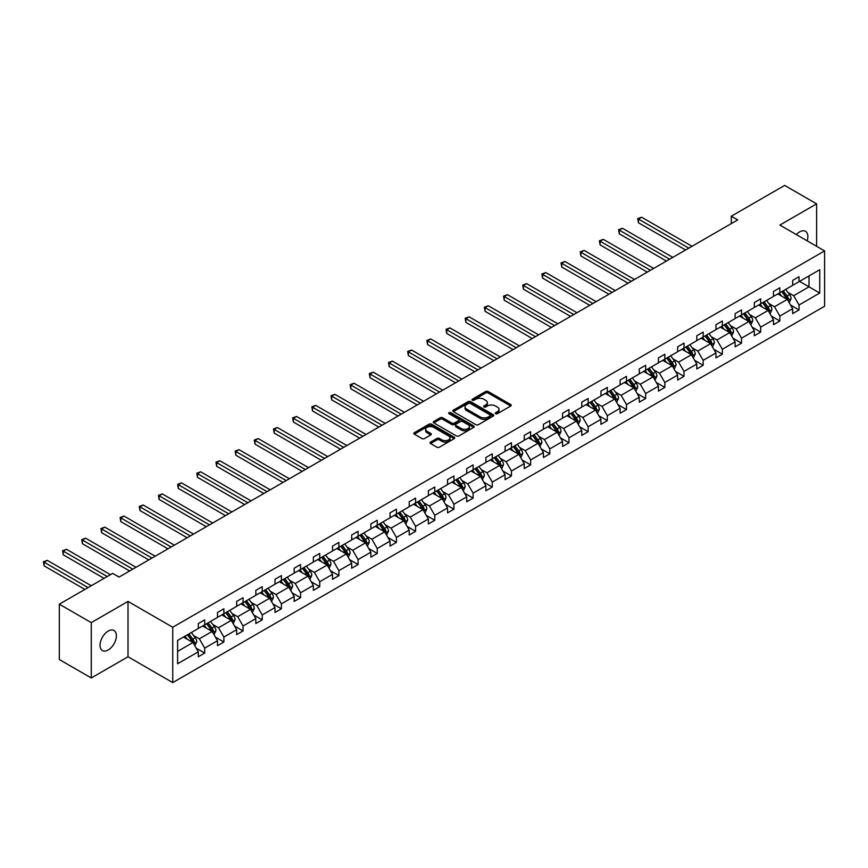 <?xml version="1.0" encoding="UTF-8"?>
<svg xmlns="http://www.w3.org/2000/svg" width="868" height="868" viewBox="0 0 868 868"><rect width="100%" height="100%" fill="white"/><g stroke="black" fill="none" stroke-linecap="round" stroke-linejoin="round"><path stroke-width="1.3" d="M495.639 413.711A1.237 0.716 0 0 0 497.397 413.711L510.731 406.018A1.779 1.02 0 0 0 511.252 405.291A1.779 1.02 0 0 0 510.731 404.564L488.141 391.522A1.779 1.02 0 0 0 485.635 391.522L472.311 399.226A1.237 0.716 0 0 0 474.058 400.235L475.783 399.237A5.675 3.277 0 0 1 483.823 399.237L485.7 400.332A5.675 3.277 0 0 1 487.36 402.644A5.675 3.277 0 0 1 485.7 404.965L483.975 405.964A1.237 0.716 0 0 0 485.733 406.973L487.458 405.974A5.675 3.277 0 0 1 495.487 405.974L497.364 407.059A5.675 3.277 0 0 1 499.035 409.381A5.675 3.277 0 0 1 497.364 411.703L495.639 412.691A1.237 0.716 0 0 0 495.639 413.711L495.639 412.691M108.207 649.969A11.566 6.684 120 0 0 115.759 639.781A11.566 6.684 120 0 0 113.99 630.504A11.566 6.684 120 0 0 108.207 631.079A11.566 6.684 120 0 0 100.645 641.278A11.566 6.684 120 0 0 102.413 650.544A11.566 6.684 120 0 0 108.207 649.969M807.153 240.827A11.566 6.684 120 0 0 805.461 231.289A11.566 6.684 120 0 0 799.678 231.864A11.566 6.684 120 0 0 796.357 234.599M430.561 442.083A1.779 1.02 0 0 0 430.04 442.81A1.779 1.02 0 0 0 430.561 443.537L436.897 447.194A1.779 1.02 0 0 0 439.403 447.194L454.214 438.644A1.779 1.02 0 0 0 454.734 437.917A1.779 1.02 0 0 0 454.214 437.201L431.624 424.159A1.779 1.02 0 0 0 429.118 424.159L414.318 432.709A1.779 1.02 0 0 0 413.797 433.425A1.779 1.02 0 0 0 414.318 434.152L421.967 438.568A1.779 1.02 0 0 0 424.474 438.568L430.81 434.911A1.779 1.02 0 0 0 431.331 434.184A1.779 1.02 0 0 0 430.81 433.468L427.013 431.277A4.741 2.745 0 0 1 425.624 429.334A4.741 2.745 0 0 1 428.553 426.806A4.741 2.745 0 0 1 433.729 427.403L448.593 435.986A4.741 2.745 0 0 1 449.982 437.917A4.741 2.745 0 0 1 447.053 440.456A4.741 2.745 0 0 1 441.888 439.859L439.403 438.427A1.779 1.02 0 0 0 436.897 438.427L430.561 442.083L430.561 443.537L436.897 439.902L436.897 438.427M128.008 601.415L91.27 622.627L59.317 604.182L59.317 659.528L91.27 677.973L128.008 656.761L172.743 682.595L172.743 627.249L128.008 601.415L128.008 656.761M816.614 246.284L816.614 203.861L779.865 225.072L824.6 250.906L172.743 627.249M816.614 203.861L784.661 185.405L731.301 216.219L731.301 223.597M59.317 604.182L112.677 573.379L119.068 577.068L737.691 219.908L731.301 216.219M475.914 424.669A1.779 1.02 0 0 0 478.42 424.669L493.23 416.119A1.779 1.02 0 0 0 493.751 415.392A1.779 1.02 0 0 0 493.23 414.665L470.64 401.634A1.779 1.02 0 0 0 468.134 401.634L453.335 410.173A1.779 1.02 0 0 0 452.814 410.9A1.779 1.02 0 0 0 453.335 411.627L475.914 424.669M449.505 413.982A1.237 0.716 0 0 1 450.763 414.155L473.7 427.392L458.912 435.931A1.779 1.02 0 0 1 456.405 435.931L433.826 422.89L440.163 419.255L440.163 417.779L433.826 421.447A1.779 1.02 0 0 0 433.306 422.163A1.779 1.02 0 0 0 433.826 422.89L433.826 421.447M440.163 419.255A1.779 1.02 0 0 1 442.669 419.255L442.669 417.779A1.779 1.02 0 0 0 440.163 417.779M442.669 417.779L451.827 423.074A1.779 1.02 0 0 0 454.333 423.074L458.543 420.644A1.779 1.02 0 0 0 459.053 419.917A1.779 1.02 0 0 0 458.543 419.201L449.006 413.689A1.237 0.716 0 0 1 450.763 412.68L473.722 425.928A1.779 1.02 0 0 1 474.243 426.655A1.779 1.02 0 0 1 473.722 427.381L473.722 425.928M91.27 622.627L91.27 677.973M177.604 640.454L198.305 628.497L198.305 623.56L204.696 619.86L204.696 624.808L217.488 617.43L217.488 612.482L223.879 608.793L223.879 613.741L236.66 606.363L236.66 601.415L243.051 597.726L243.051 602.674L255.832 595.296L255.832 590.349L262.223 586.659L262.223 591.607L275.004 584.218L275.004 579.281L281.395 575.592L281.395 580.529L294.176 573.151L294.176 568.215L300.567 564.525L300.567 569.462L313.348 562.084L313.348 557.137L319.739 553.448L319.739 558.395L332.52 551.017L332.52 546.07L338.911 542.381L338.911 547.328L351.692 539.95L351.692 535.003L358.083 531.314L358.083 536.261L370.864 528.883L370.864 523.936L377.254 520.247L377.254 525.194L390.036 517.805L390.036 512.869L396.426 509.18L396.426 514.116L409.208 506.738L409.208 501.802L415.598 498.113L415.598 503.049L428.38 495.671L428.38 490.724L434.77 487.035L434.77 491.982L447.552 484.604L447.552 479.657L453.942 475.968L453.942 480.915L466.724 473.537L466.724 468.59L473.114 464.901L473.114 469.848L485.896 462.47L485.896 457.523L492.286 453.834L492.286 458.771L505.067 451.393L505.067 446.456L511.458 442.767L511.458 447.704L524.239 440.326L524.239 435.389L530.63 431.689L530.63 436.637L543.411 429.259L543.411 424.311L549.802 420.622L549.802 425.57L562.583 418.192L562.583 413.244L568.974 409.555L568.974 414.503L581.755 407.125L581.755 402.177L588.146 398.488L588.146 403.436L600.927 396.047L600.927 391.11L607.318 387.421L607.318 392.358L620.099 384.98L620.099 380.043L626.49 376.354L626.49 381.291L639.271 373.913L639.271 368.965L645.662 365.276L645.662 370.224L658.443 362.846L658.443 357.898L664.834 354.209L664.834 359.157L677.615 351.779L677.615 346.831L684.006 343.142L684.006 348.09L696.787 340.712L696.787 335.764L703.178 332.075L703.178 337.023L715.959 329.634L715.959 324.697L722.35 321.008L722.35 325.945L735.131 318.567L735.131 313.63L741.522 309.93L741.522 314.878L754.303 307.5L754.303 302.552L760.693 298.863L760.693 303.811L773.475 296.433L773.475 291.485L779.865 287.796L779.865 292.744L792.647 285.366L792.647 280.418L799.037 276.729L799.037 281.677L819.739 269.72L819.739 293.037L799.037 304.994L799.037 309.941L792.647 313.63L792.647 308.683L779.865 316.06L779.865 321.008L773.475 324.697L773.475 319.749L760.693 327.127L760.693 332.075L754.303 335.764L754.303 330.816L741.522 338.195L741.522 343.142L735.131 346.831L735.131 341.884L722.35 349.272L722.35 354.209L715.959 357.898L715.959 352.961L703.178 360.339L703.178 365.276L696.787 368.965L696.787 364.028L684.006 371.406L684.006 376.354L677.615 380.043L677.615 375.095L664.834 382.473L664.834 387.421L658.443 391.11L658.443 386.162L645.662 393.54L645.662 398.488L639.271 402.177L639.271 397.229L626.49 404.607L626.49 409.555L620.099 413.244L620.099 408.307L607.318 415.685L607.318 420.622L600.927 424.311L600.927 419.374L588.146 426.752L588.146 431.689L581.755 435.389L581.755 430.441L568.974 437.819L568.974 442.767L562.583 446.456L562.583 441.508L549.802 448.886L549.802 453.834L543.411 457.523L543.411 452.575L530.63 459.953L530.63 464.901L524.239 468.59L524.239 463.642L511.458 471.031L511.458 475.968L505.067 479.657L505.067 474.72L492.286 482.098L492.286 487.035L485.896 490.724L485.896 485.787L473.114 493.165L473.114 498.113L466.724 501.802L466.724 496.854L453.942 504.232L453.942 509.18L447.552 512.869L447.552 507.921L434.77 515.299L434.77 520.247L428.38 523.936L428.38 518.988L415.598 526.366L415.598 531.314L409.208 535.003L409.208 530.055L396.426 537.444L396.426 542.381L390.036 546.07L390.036 541.133L377.254 548.511L377.254 553.448L370.864 557.137L370.864 552.2L358.083 559.578L358.083 564.525L351.692 568.215L351.692 563.267L338.911 570.645L338.911 575.592L332.52 579.281L332.52 574.334L319.739 581.712L319.739 586.659L313.348 590.349L313.348 585.401L300.567 592.779L300.567 597.726L294.176 601.415L294.176 596.479L281.395 603.857L281.395 608.793L275.004 612.482L275.004 607.546L262.223 614.924L262.223 619.86L255.832 623.56L255.832 618.613L243.051 625.991L243.051 630.938L236.66 634.627L236.66 629.68L223.879 637.058L223.879 642.005L217.488 645.694L217.488 640.747L204.696 648.125L204.696 653.072L198.305 656.761L198.305 651.814L177.604 663.77L177.604 640.454M172.743 682.595L824.6 306.241L824.6 250.906M202.656 625.991L212.118 631.448L199.336 638.826L193.618 635.539M199.336 638.826L204.696 648.125M212.118 631.448L217.488 640.747M198.305 627.314L199.336 627.911L204.696 624.808M221.828 614.924L231.289 620.381L218.508 627.759L212.79 624.461M218.508 627.759L223.879 637.058M231.289 620.381L236.66 629.68M217.488 616.247L218.508 616.844L223.879 613.741M241 603.857L250.461 609.314L237.68 616.692L231.962 613.394M237.68 616.692L243.051 625.991M250.461 609.314L255.832 618.613M236.66 605.18L237.68 605.766L243.051 602.674M260.172 592.779L269.633 598.247L256.852 605.625L251.134 602.327M256.852 605.625L262.223 614.924M269.633 598.247L275.004 607.546M255.832 594.113L256.852 594.699L262.223 591.607M279.344 581.712L288.805 587.18L276.024 594.558L270.306 591.26M276.024 594.558L281.395 603.857M288.805 587.18L294.176 596.479M275.004 583.046L276.024 583.632L281.395 580.529M298.516 570.645L307.977 576.102L295.196 583.491L289.478 580.193M295.196 583.491L300.567 592.779M307.977 576.102L313.348 585.401M294.176 571.979L295.196 572.565L300.567 569.462M317.688 559.578L327.149 565.035L314.368 572.413L308.65 569.115M314.368 572.413L319.739 581.712M327.149 565.035L332.52 574.334M313.348 560.902L314.368 561.498L319.739 558.395M336.86 548.511L346.321 553.968L333.54 561.346L327.833 558.048M333.54 561.346L338.911 570.645M346.321 553.968L351.692 563.267M332.52 549.835L333.54 550.431L338.911 547.328M356.032 537.444L365.493 542.901L352.712 550.279L347.005 546.981M352.712 550.279L358.083 559.578M365.493 542.901L370.864 552.2M351.692 538.768L352.712 539.354L358.083 536.261M375.204 526.366L384.665 531.834L371.884 539.212L366.177 535.914M371.884 539.212L377.254 548.511M384.665 531.834L390.036 541.133M370.864 527.701L371.884 528.286L377.254 525.194M394.376 515.299L403.837 520.757L391.056 528.145L385.349 524.847M391.056 528.145L396.426 537.444M403.837 520.757L409.208 530.055M390.036 516.634L391.056 517.219L396.426 514.116M413.548 504.232L423.009 509.69L410.228 517.068L404.521 513.78M410.228 517.068L415.598 526.366M423.009 509.69L428.38 518.988M409.208 505.556L410.228 506.152L415.598 503.049M432.72 493.165L442.181 498.623L429.4 506.001L423.692 502.702M429.4 506.001L434.77 515.299M442.181 498.623L447.552 507.921M428.38 494.489L429.4 495.085L434.77 491.982M451.892 482.098L461.353 487.556L448.572 494.934L442.864 491.635M448.572 494.934L453.942 504.232M461.353 487.556L466.724 496.854M447.552 483.422L448.572 484.008L453.942 480.915M471.064 471.02L480.525 476.489L467.743 483.867L462.036 480.568M467.743 483.867L473.114 493.165M480.525 476.489L485.896 485.787M466.724 472.355L467.743 472.941L473.114 469.848M490.236 459.953L499.697 465.422L486.915 472.8L481.208 469.501M486.915 472.8L492.286 482.098M499.697 465.422L505.067 474.72M485.896 461.288L486.915 461.874L492.286 458.771M509.407 448.886L518.869 454.344L506.087 461.733L500.38 458.434M506.087 461.733L511.458 471.031M518.869 454.344L524.239 463.642M505.067 450.221L506.087 450.807L511.458 447.704M528.579 437.819L538.041 443.277L525.259 450.655L519.552 447.356M525.259 450.655L530.63 459.953M538.041 443.277L543.411 452.575M524.239 439.143L525.259 439.74L530.63 436.637M547.751 426.752L557.213 432.21L544.431 439.588L538.724 436.289M544.431 439.588L549.802 448.886M557.213 432.21L562.583 441.508M543.411 428.076L544.431 428.673L549.802 425.57M566.923 415.685L576.385 421.143L563.603 428.521L557.896 425.222M563.603 428.521L568.974 437.819M576.385 421.143L581.755 430.441M562.583 417.009L563.603 417.595L568.974 414.503M586.095 404.607L595.556 410.076L582.775 417.454L577.068 414.155M582.775 417.454L588.146 426.752M595.556 410.076L600.927 419.374M581.755 405.942L582.775 406.528L588.146 403.436M605.267 393.54L614.728 399.009L601.947 406.387L596.24 403.088M601.947 406.387L607.318 415.685M614.728 399.009L620.099 408.307M600.927 394.875L601.947 395.461L607.318 392.358M624.439 382.473L633.9 387.931L621.119 395.309L615.412 392.021M621.119 395.309L626.49 404.607M633.9 387.931L639.271 397.229M620.099 383.797L621.119 384.394L626.49 381.291M643.611 371.406L653.072 376.864L640.291 384.242L634.584 380.944M640.291 384.242L645.662 393.54M653.072 376.864L658.443 386.162M639.271 372.73L640.291 373.327L645.662 370.224M662.783 360.339L672.244 365.797L659.463 373.175L653.756 369.876M659.463 373.175L664.834 382.473M672.244 365.797L677.615 375.095M658.443 361.663L659.463 362.26L664.834 359.157M681.955 349.272L691.416 354.73L678.635 362.108L672.928 358.809M678.635 362.108L684.006 371.406M691.416 354.73L696.787 364.028M677.615 350.596L678.635 351.182L684.006 348.09M701.127 338.195L710.588 343.663L697.807 351.041L692.1 347.743M697.807 351.041L703.178 360.339M710.588 343.663L715.959 352.961M696.787 339.529L697.807 340.115L703.178 337.023M720.299 327.127L729.76 332.585L716.979 339.974L711.272 336.675M716.979 339.974L722.35 349.272M729.76 332.585L735.131 341.884M715.959 328.462L716.979 329.048L722.35 325.945M739.471 316.06L748.932 321.518L736.151 328.896L730.444 325.608M736.151 328.896L741.522 338.195M748.932 321.518L754.303 330.816M735.131 317.384L736.151 317.981L741.522 314.878M758.643 304.994L768.104 310.451L755.323 317.829L749.616 314.531M755.323 317.829L760.693 327.127M768.104 310.451L773.475 319.749M754.303 306.317L755.323 306.914L760.693 303.811M777.815 293.926L787.276 299.384L774.495 306.762L768.788 303.464M774.495 306.762L779.865 316.06M787.276 299.384L792.647 308.683M773.475 295.25L774.495 295.836L779.865 292.744M799.547 281.373L809.009 286.841L793.667 295.695L787.96 292.397M793.667 295.695L799.037 304.994M819.739 293.037L809.009 286.841L809.009 275.916L819.739 269.72M792.647 284.183L793.667 284.769L799.037 281.677M177.604 651.38L192.946 642.515L183.484 637.058M192.946 642.515L198.305 651.814M790.542 305.026L799.037 309.941M771.37 316.093L779.865 321.008M752.198 327.171L760.693 332.075M733.026 338.238L741.522 343.142M713.854 349.305L722.35 354.209M694.682 360.372L703.178 365.276M675.51 371.439L684.006 376.354M656.338 382.517L664.834 387.421M637.155 393.584L645.662 398.488M617.983 404.651L626.49 409.555M598.811 415.718L607.318 420.622M579.64 426.785L588.146 431.689M560.468 437.852L568.974 442.767M541.296 448.93L549.802 453.834M522.124 459.997L530.63 464.901M502.952 471.064L511.458 475.968M483.78 482.131L492.286 487.035M464.608 493.198L473.114 498.113M445.436 504.265L453.942 509.18M426.264 515.342L434.77 520.247M407.092 526.409L415.598 531.314M387.92 537.476L396.426 542.381M368.748 548.543L377.254 553.448M349.576 559.61L358.083 564.525M330.404 570.688L338.911 575.592M311.232 581.755L319.739 586.659M292.06 592.822L300.567 597.726M272.888 603.889L281.395 608.793M253.716 614.956L262.223 619.86M234.544 626.023L243.051 630.938M215.373 637.101L223.879 642.005M196.201 648.168L204.696 653.072M496.138 413.884L497.364 413.179A5.675 3.277 0 0 0 499.035 410.857L499.035 409.381M487.36 402.644L487.36 404.119A5.675 3.277 0 0 1 485.7 406.441L484.474 407.146M510.731 404.564L510.731 406.018L488.141 392.998A1.779 1.02 0 0 0 485.635 392.998L472.8 400.408M493.208 416.13L470.64 403.11A1.779 1.02 0 0 0 468.134 403.11L453.356 411.638M490.094 415.902A1.237 0.716 0 0 0 490.094 414.882L470.272 403.446A1.237 0.716 0 0 0 468.514 403.446L466.691 404.488A5.675 3.277 0 0 0 465.031 406.81A5.675 3.277 0 0 0 466.691 409.132L480.243 416.955A5.675 3.277 0 0 0 488.272 416.955L490.094 415.902L490.094 417.378A1.237 0.716 0 0 0 490.453 416.868L490.453 415.392M465.031 406.81L465.031 408.286A5.675 3.277 0 0 0 466.691 410.607L466.691 409.132M490.094 417.378L488.272 418.43A5.675 3.277 0 0 1 480.243 418.43L466.691 410.607M442.669 419.255L451.827 424.55A1.779 1.02 0 0 0 454.333 424.55L458.543 422.119A1.779 1.02 0 0 0 459.053 421.392L459.053 419.917M461.331 428.553A4.741 2.745 0 0 0 466.507 429.15A4.741 2.745 0 0 0 469.436 426.622A4.741 2.745 0 0 0 468.036 424.68L462.807 421.664A1.779 1.02 0 0 0 460.29 421.664L456.091 424.083A1.779 1.02 0 0 0 455.57 424.81A1.779 1.02 0 0 0 456.091 425.537L461.331 428.553L461.331 430.029A4.741 2.745 0 0 0 466.507 430.626A4.741 2.745 0 0 0 469.436 428.098L469.436 426.622M455.57 424.81L455.57 426.286A1.779 1.02 0 0 0 456.091 427.013L456.091 425.537M461.331 430.029L456.091 427.013M449.982 437.917L449.982 439.392A4.741 2.745 0 0 1 447.053 441.931A4.741 2.745 0 0 1 441.888 441.335L439.403 439.902A1.779 1.02 0 0 0 436.897 439.902M425.624 429.334L425.624 430.81A4.741 2.745 0 0 0 427.013 432.752L427.013 431.277M430.81 433.468L430.81 434.911L427.013 432.752M454.181 438.655L431.624 425.635A1.779 1.02 0 0 0 429.118 425.635L414.34 434.163M789.196 302.704L791.117 298.646A4.785 2.767 -120 0 0 789.587 294.567L785.692 289.38M781.569 296.086L779.301 293.069M778.542 294.339L778.108 293.764M691.991 246.284L641.636 217.217L638.436 219.061L638.436 222.751L685.601 249.984M786.994 299.731L788.524 298.852A4.785 2.767 -120 0 0 787.157 295.966L783.261 290.78M782.068 291.474L786.245 297.051A2.441 1.411 60 0 1 786.69 297.789L788.524 298.852M781.732 291.659L785.616 296.856A4.785 2.767 60 0 1 786.82 299.113M638.436 222.751L637.73 218.649L688.801 248.139M637.73 218.649L641.636 217.217M770.024 313.771L771.945 309.713A4.785 2.767 -120 0 0 770.415 305.634L766.52 300.447M762.397 307.153L760.129 304.136M759.37 305.406L758.936 304.831M672.819 257.362L622.465 228.284L619.264 230.128L619.264 233.817L666.429 261.051M767.822 310.809L769.352 309.919A4.785 2.767 -120 0 0 767.985 307.033L764.09 301.847M762.896 302.541L767.073 308.118A2.441 1.411 60 0 1 767.518 308.856L769.352 309.919M762.56 302.737L766.444 307.923A4.785 2.767 60 0 1 767.637 310.18M619.264 233.817L618.558 229.727L669.629 259.207M618.558 229.727L622.465 228.284M750.853 324.838L752.773 320.78A4.785 2.767 -120 0 0 751.243 316.701L747.348 311.514M743.225 318.22L740.957 315.203M740.198 316.473L739.764 315.898M653.647 268.429L603.293 239.351L600.092 241.196L600.092 244.884L647.257 272.118M748.65 321.876L750.18 320.986A4.785 2.767 -120 0 0 748.813 318.111L744.918 312.914M743.724 313.608L747.901 319.185A2.441 1.411 60 0 1 748.346 319.923L750.18 320.986M743.388 313.804L747.272 318.99A4.785 2.767 60 0 1 748.466 321.258M600.092 244.884L599.387 240.794L650.457 270.274M599.387 240.794L603.293 239.351M731.681 335.916L733.601 331.847A4.785 2.767 -120 0 0 732.071 327.779L728.176 322.581M724.053 329.298L721.785 326.27M721.026 327.54L720.592 326.965M634.475 279.496L584.121 250.418L580.92 252.262L580.92 255.952L628.085 283.185M729.478 332.943L731.008 332.053A4.785 2.767 -120 0 0 729.641 329.178L725.746 323.981M724.552 324.675L728.729 330.252A2.441 1.411 60 0 1 729.174 330.99L731.008 332.053M724.216 324.871L728.1 330.057A4.785 2.767 60 0 1 729.294 332.325M580.92 255.952L580.215 251.861L631.286 281.341M580.215 251.861L584.121 250.418M712.509 346.983L714.418 342.925A4.785 2.767 -120 0 0 712.899 338.846L709.004 333.648M704.881 340.364L702.613 337.337M701.854 338.618L701.42 338.032M615.303 290.563L564.949 261.496L561.748 263.34L561.748 267.029L608.913 294.252M710.306 344.01L711.836 343.12A4.785 2.767 -120 0 0 710.469 340.245L706.574 335.059M705.38 335.742L709.557 341.319A2.441 1.411 60 0 1 710.002 342.068L711.836 343.12M705.044 335.938L708.928 341.135A4.785 2.767 60 0 1 710.122 343.392M561.748 267.029L561.043 262.928L612.114 292.407M561.043 262.928L564.949 261.496M693.337 358.05L695.246 353.992A4.785 2.767 -120 0 0 693.727 349.912L689.832 344.715M685.709 351.431L683.441 348.415M682.682 349.685L682.248 349.099M596.132 301.63L545.777 272.563L542.576 274.407L542.576 278.096L589.741 305.319M691.134 355.077L692.664 354.198A4.785 2.767 -120 0 0 691.297 351.312L687.402 346.126M686.208 346.82L690.385 352.386A2.441 1.411 60 0 1 690.83 353.135L692.664 354.198M685.872 347.005L689.756 352.202A4.785 2.767 60 0 1 690.95 354.459M542.576 278.096L541.871 273.995L592.942 303.474M541.871 273.995L545.777 272.563M674.165 369.117L676.074 365.059A4.785 2.767 -120 0 0 674.555 360.979L670.66 355.793M666.537 362.499L664.27 359.482M663.51 360.752L663.076 360.177M576.96 312.708L526.605 283.63L523.404 285.474L523.404 289.163L570.569 316.397M671.962 366.144L673.492 365.265A4.785 2.767 -120 0 0 672.125 362.379L668.23 357.193M667.036 357.887L671.214 363.464A2.441 1.411 60 0 1 671.658 364.202L673.492 365.265M666.7 358.072L670.584 363.269A4.785 2.767 60 0 1 671.778 365.526M523.404 289.163L522.699 285.073L573.759 314.552M522.699 285.073L526.605 283.63M654.993 380.184L656.902 376.126A4.785 2.767 -120 0 0 655.383 372.046L651.488 366.86M647.365 373.565L645.098 370.549M644.338 371.819L643.904 371.244M557.788 323.775L507.433 294.697L504.232 296.541L504.232 300.23L551.397 327.464M652.79 377.222L654.32 376.332A4.785 2.767 -120 0 0 652.953 373.446L649.058 368.26M647.864 368.954L652.042 374.531A2.441 1.411 60 0 1 652.486 375.269L654.32 376.332M647.528 369.15L651.412 374.336A4.785 2.767 60 0 1 652.606 376.603M504.232 300.23L503.527 296.14L554.587 325.619M503.527 296.14L507.433 294.697M635.821 391.251L637.73 387.193A4.785 2.767 -120 0 0 636.211 383.113L632.316 377.927M628.193 384.632L625.926 381.616M625.166 382.886L624.732 382.311M538.616 334.842L488.261 305.764L485.06 307.608L485.06 311.297L532.225 338.531M633.618 388.289L635.148 387.399A4.785 2.767 -120 0 0 633.781 384.524L629.886 379.327M628.692 380.021L632.87 385.598A2.441 1.411 60 0 1 633.315 386.336L635.148 387.399M628.356 380.217L632.24 385.403A4.785 2.767 60 0 1 633.434 387.671M485.06 311.297L484.355 307.207L535.415 336.686M484.355 307.207L488.261 305.764M616.649 402.329L618.558 398.271A4.785 2.767 -120 0 0 617.039 394.191L613.144 388.994M609.021 395.71L606.754 392.683M605.994 393.953L605.56 393.378M519.444 345.909L469.089 316.831L465.888 318.675L465.888 322.375L513.053 349.598M614.446 399.356L615.976 398.466A4.785 2.767 -120 0 0 614.609 395.591L610.714 390.394M609.52 391.088L613.698 396.665A2.441 1.411 60 0 1 614.143 397.403L615.976 398.466M609.184 391.284L613.068 396.47A4.785 2.767 60 0 1 614.262 398.738M465.888 322.375L465.183 318.274L516.243 347.753M465.183 318.274L469.089 316.831M597.477 413.396L599.387 409.338A4.785 2.767 -120 0 0 597.868 405.258L593.972 400.061M589.849 406.777L587.582 403.75M586.822 405.031L586.388 404.445M500.272 356.976L449.917 327.909L446.716 329.753L446.716 333.442L493.881 360.665M595.274 410.423L596.804 409.544A4.785 2.767 -120 0 0 595.437 406.658L591.542 401.472M590.349 402.155L594.526 407.732A2.441 1.411 60 0 1 594.971 408.481L596.804 409.544M590.012 402.351L593.896 407.548A4.785 2.767 60 0 1 595.09 409.804M446.716 333.442L446.011 329.341L497.071 358.82M446.011 329.341L449.917 327.909M578.305 424.463L580.215 420.405A4.785 2.767 -120 0 0 578.696 416.325L574.8 411.139M570.677 417.844L568.41 414.828M567.65 416.097L567.216 415.512M481.1 368.043L430.745 338.976L427.544 340.82L427.544 344.509L474.709 371.732M576.102 421.49L577.632 420.611A4.785 2.767 -120 0 0 576.265 417.725L572.37 412.539M571.177 413.233L575.354 418.81A2.441 1.411 60 0 1 575.799 419.548L577.632 420.611M570.84 413.418L574.725 418.615A4.785 2.767 60 0 1 575.918 420.871M427.544 344.509L426.839 340.408L477.899 369.887M426.839 340.408L430.745 338.976M559.133 435.53L561.043 431.472A4.785 2.767 -120 0 0 559.513 427.392L555.629 422.206M551.505 428.911L549.238 425.895M548.478 427.164L548.044 426.589M461.928 379.121L411.573 350.043L408.372 351.887L408.372 355.576L455.537 382.81M556.93 432.557L558.46 431.678A4.785 2.767 -120 0 0 557.093 428.792L553.198 423.606M552.005 424.3L556.182 429.877A2.441 1.411 60 0 1 556.627 430.615L558.46 431.678M551.668 424.495L555.553 429.682A4.785 2.767 60 0 1 556.746 431.939M408.372 355.576L407.667 351.486L458.727 380.965M407.667 351.486L411.573 350.043M539.961 446.597L541.871 442.539A4.785 2.767 -120 0 0 540.341 438.459L536.457 433.273M532.334 439.978L530.066 436.962M529.296 438.231L528.862 437.656M442.756 390.188L392.401 361.11L389.2 362.954L389.2 366.643L436.365 393.877M537.759 443.635L539.288 442.745A4.785 2.767 -120 0 0 537.921 439.87L534.026 434.673M532.833 435.367L537.01 440.944A2.441 1.411 60 0 1 537.455 441.682L539.288 442.745M532.496 435.562L536.381 440.749A4.785 2.767 60 0 1 537.574 443.016M389.2 366.643L388.495 362.553L439.555 392.032M388.495 362.553L392.401 361.11M520.789 457.664L522.699 453.606A4.785 2.767 -120 0 0 521.169 449.526L517.285 444.34M513.162 451.056L510.894 448.029M510.124 449.298L509.69 448.723M423.584 401.255L373.229 372.177L370.028 374.021L370.028 377.71L417.193 404.944M518.587 454.702L520.116 453.812A4.785 2.767 -120 0 0 518.749 450.937L514.854 445.74M513.661 446.434L517.838 452.011A2.441 1.411 60 0 1 518.272 452.749L520.116 453.812M513.324 446.629L517.209 451.816A4.785 2.767 60 0 1 518.402 454.083M370.028 377.71L369.323 373.62L420.383 403.099M369.323 373.62L373.229 372.177M501.617 468.742L503.527 464.684A4.785 2.767 -120 0 0 501.997 460.604L498.113 455.407M493.99 462.123L491.722 459.096M490.952 460.376L490.518 459.79M404.412 412.322L354.057 383.255L350.856 385.099L350.856 388.788L398.021 416.011M499.415 465.769L500.944 464.879A4.785 2.767 -120 0 0 499.577 462.004L495.682 456.807M494.489 457.501L498.666 463.078A2.441 1.411 60 0 1 499.1 463.827L500.944 464.879M494.152 457.696L498.037 462.883A4.785 2.767 60 0 1 499.23 465.15M350.856 388.788L350.151 384.687L401.211 414.166M350.151 384.687L354.057 383.255M482.445 479.809L484.355 475.751A4.785 2.767 -120 0 0 482.825 471.671L478.941 466.474M474.818 473.19L472.55 470.163M471.78 471.443L471.346 470.857M385.24 423.389L334.885 394.322L331.684 396.166L331.684 399.855L378.849 427.078M480.243 476.836L481.773 475.957A4.785 2.767 -120 0 0 480.405 473.071L476.51 467.885M475.317 468.579L479.494 474.145A2.441 1.411 60 0 1 479.928 474.894L481.773 475.957M474.98 468.763L478.865 473.961A4.785 2.767 60 0 1 480.058 476.217M331.684 399.855L330.979 395.754L382.039 425.233M330.979 395.754L334.885 394.322M463.273 490.876L465.183 486.818A4.785 2.767 -120 0 0 463.653 482.738L459.769 477.552M455.646 484.257L453.378 481.241M452.608 482.51L452.174 481.935M366.068 434.456L315.713 405.389L312.513 407.233L312.513 410.922L359.678 438.156M461.071 487.903L462.601 487.024A4.785 2.767 -120 0 0 461.233 484.138L457.338 478.952M456.145 479.646L460.322 485.223A2.441 1.411 60 0 1 460.756 485.961L462.601 487.024M455.809 479.83L459.693 485.028A4.785 2.767 60 0 1 460.886 487.284M312.513 410.922L311.807 406.821L362.867 436.311M311.807 406.821L315.713 405.389M444.101 501.943L446.011 497.885A4.785 2.767 -120 0 0 444.481 493.805L440.597 488.619M436.474 495.324L434.206 492.308M433.436 493.577L433.002 493.002M346.896 445.534L296.531 416.456L293.341 418.3L293.341 421.989L340.506 449.223M441.899 498.981L443.429 498.091A4.785 2.767 -120 0 0 442.062 495.205L438.166 490.019M436.973 490.713L441.15 496.29A2.441 1.411 60 0 1 441.584 497.028L443.429 498.091M436.637 490.908L440.521 496.095A4.785 2.767 60 0 1 441.714 498.351M293.341 421.989L292.635 417.899L343.695 447.378M292.635 417.899L296.531 416.456M424.929 513.01L426.839 508.952A4.785 2.767 -120 0 0 425.309 504.872L421.425 499.686M417.302 506.391L415.034 503.375M414.264 504.644L413.83 504.069M327.724 456.601L277.359 427.523L274.169 429.367L274.169 433.056L321.334 460.29M422.727 510.048L424.257 509.158A4.785 2.767 -120 0 0 422.89 506.283L418.994 501.086M417.801 501.78L421.978 507.357A2.441 1.411 60 0 1 422.412 508.095L424.257 509.158M417.465 501.975L421.349 507.162A4.785 2.767 60 0 1 422.542 509.429M274.169 433.056L273.463 428.966L324.524 458.445M273.463 428.966L277.359 427.523M405.757 524.088L407.667 520.019A4.785 2.767 -120 0 0 406.137 515.95L402.253 510.753M398.13 517.469L395.862 514.442M395.092 515.711L394.658 515.136M308.552 467.668L258.187 438.59L254.997 440.434L254.997 444.123L302.162 471.357M403.555 521.115L405.085 520.225A4.785 2.767 -120 0 0 403.718 517.35L399.822 512.153M398.629 512.847L402.806 518.424A2.441 1.411 60 0 1 403.24 519.162L405.085 520.225M398.293 513.042L402.177 518.229A4.785 2.767 60 0 1 403.37 520.496M254.997 444.123L254.291 440.033L305.352 469.512M254.291 440.033L258.187 438.59M386.586 535.155L388.495 531.097A4.785 2.767 -120 0 0 386.965 527.017L383.081 521.82M378.958 528.536L376.69 525.509M375.92 526.789L375.486 526.203M289.38 478.735L239.015 449.667L235.825 451.512L235.825 455.201L282.99 482.424M384.383 532.182L385.913 531.292A4.785 2.767 -120 0 0 384.546 528.417L380.651 523.23M379.457 523.914L383.634 529.491A2.441 1.411 60 0 1 384.068 530.24L385.913 531.292M379.121 524.109L383.005 529.306A4.785 2.767 60 0 1 384.199 531.563M235.825 455.201L235.119 451.1L286.18 480.579M235.119 451.1L239.015 449.667M367.414 546.222L369.323 542.164A4.785 2.767 -120 0 0 367.793 538.084L363.909 532.887M359.786 539.603L357.518 536.587M356.748 537.856L356.314 537.27M270.208 489.802L219.843 460.734L216.653 462.579L216.653 466.268L263.818 493.491M365.211 543.249L366.741 542.37A4.785 2.767 -120 0 0 365.374 539.484L361.479 534.297M360.285 534.992L364.462 540.558A2.441 1.411 60 0 1 364.896 541.306L366.741 542.37M359.949 535.176L363.833 540.373A4.785 2.767 60 0 1 365.027 542.63M216.653 466.268L215.948 462.167L267.008 491.646M215.948 462.167L219.843 460.734M348.242 557.289L350.151 553.231A4.785 2.767 -120 0 0 348.621 549.151L344.737 543.965M340.614 550.67L338.346 547.654M337.576 548.923L337.142 548.348M251.036 500.879L200.671 471.801L197.481 473.646L197.481 477.335L244.646 504.568M346.039 554.316L347.569 553.437A4.785 2.767 -120 0 0 346.191 550.551L342.307 545.364M341.113 546.059L345.28 551.636A2.441 1.411 60 0 1 345.724 552.374L347.569 553.437M340.777 546.254L344.661 551.44A4.785 2.767 60 0 1 345.855 553.697M197.481 477.335L196.776 473.244L247.836 502.724M196.776 473.244L200.671 471.801M329.07 568.356L330.979 564.298A4.785 2.767 -120 0 0 329.449 560.218L325.565 555.032M321.431 561.737L319.174 558.721M318.404 559.99L317.97 559.415M231.864 511.946L181.499 482.868L178.309 484.713L178.309 488.402L225.474 515.635M326.856 565.394L328.397 564.504A4.785 2.767 -120 0 0 327.019 561.618L323.135 556.431M321.941 557.126L326.108 562.703A2.441 1.411 60 0 1 326.552 563.44L328.397 564.504M321.605 557.321L325.489 562.507A4.785 2.767 60 0 1 326.683 564.775M178.309 488.402L177.604 484.311L228.664 513.791M177.604 484.311L181.499 482.868M309.898 579.423L311.807 575.365A4.785 2.767 -120 0 0 310.277 571.285L306.393 566.099M302.259 572.815L300.002 569.788M299.232 571.057L298.798 570.482M212.693 523.013L162.327 493.935L159.137 495.78L159.137 499.469L206.302 526.702M307.684 576.46L309.225 575.571A4.785 2.767 -120 0 0 307.847 572.696L303.963 567.498M302.758 568.193L306.936 573.77A2.441 1.411 60 0 1 307.38 574.507L309.225 575.571M302.433 568.388L306.317 573.574A4.785 2.767 60 0 1 307.511 575.842M159.137 499.469L158.432 495.378L209.492 524.858M158.432 495.378L162.327 493.935M290.726 590.5L292.635 586.442A4.785 2.767 -120 0 0 291.106 582.363L287.221 577.166M283.087 583.882L280.831 580.855M280.06 582.124L279.626 581.549M193.521 534.08L143.155 505.002L139.965 506.847L139.965 510.547L187.13 537.769M288.512 587.528L290.053 586.638A4.785 2.767 -120 0 0 288.675 583.763L284.791 578.565M283.586 579.26L287.764 584.837A2.441 1.411 60 0 1 288.209 585.575L290.053 586.638M283.261 579.455L287.145 584.641A4.785 2.767 60 0 1 288.339 586.909M139.965 510.547L139.26 506.445L190.32 535.925M139.26 506.445L143.155 505.002M271.543 601.567L273.463 597.51A4.785 2.767 -120 0 0 271.934 593.43L268.049 588.233M263.915 594.949L261.659 591.922M260.888 593.202L260.454 592.616M174.349 545.147L123.983 516.08L120.793 517.925L120.793 521.614L167.958 548.836M269.34 598.595L270.881 597.716A4.785 2.767 -120 0 0 269.503 594.83L265.619 589.643M264.414 590.327L268.592 595.904A2.441 1.411 60 0 1 269.037 596.652L270.881 597.716M264.089 590.522L267.973 595.719A4.785 2.767 60 0 1 269.167 597.976M120.793 521.614L120.088 517.512L171.148 546.992M120.088 517.512L123.983 516.08M252.371 612.634L254.291 608.577A4.785 2.767 -120 0 0 252.762 604.497L248.877 599.311M244.743 606.016L242.487 603M241.716 604.269L241.282 603.683M155.177 556.214L104.811 527.147L101.621 528.992L101.621 532.681L148.786 559.914M250.168 609.661L251.709 608.783A4.785 2.767 -120 0 0 250.331 605.897L246.447 600.71M245.243 601.405L249.42 606.982A2.441 1.411 60 0 1 249.865 607.719L251.709 608.783M244.917 601.589L248.801 606.786A4.785 2.767 60 0 1 249.995 609.043M101.621 532.681L100.916 528.579L151.976 558.059M100.916 528.579L104.811 527.147M233.199 623.701L235.119 619.644A4.785 2.767 -120 0 0 233.59 615.564L229.705 610.378M225.571 617.083L223.315 614.067M222.544 615.336L222.11 614.761M136.005 567.292L85.639 538.214L82.449 540.059L82.449 543.748L129.614 570.981M230.996 620.729L232.537 619.85A4.785 2.767 -120 0 0 231.159 616.964L227.275 611.777M226.071 612.472L230.248 618.049A2.441 1.411 60 0 1 230.693 618.786L232.537 619.85M225.745 612.667L229.629 617.853A4.785 2.767 60 0 1 230.823 620.11M82.449 543.748L81.744 539.657L132.804 569.137M81.744 539.657L85.639 538.214M214.027 634.768L215.948 630.71A4.785 2.767 -120 0 0 214.418 626.631L210.533 621.445M206.4 628.15L204.143 625.134M203.372 626.403L202.938 625.828M110.442 574.67L66.467 549.281L63.277 551.126L63.277 554.815L104.052 578.359M211.825 631.806L213.365 630.917A4.785 2.767 -120 0 0 211.987 628.041L208.103 622.844M206.899 623.539L211.076 629.116A2.441 1.411 60 0 1 211.521 629.853L213.365 630.917M206.573 623.734L210.457 628.92A4.785 2.767 60 0 1 211.651 631.188M63.277 554.815L62.572 550.724L107.241 576.515M62.572 550.724L66.467 549.281M194.855 645.846L196.776 641.778A4.785 2.767 -120 0 0 195.246 637.698L191.361 632.512M187.228 639.228L184.971 636.201M184.2 637.47L183.766 636.895M91.27 585.737L47.295 560.348L44.105 562.193L44.105 565.882L84.88 589.426M192.653 642.873L194.193 641.984A4.785 2.767 -120 0 0 192.815 639.108L188.931 633.911M187.727 634.606L191.904 640.183A2.441 1.411 60 0 1 192.349 640.92L194.193 641.984M187.401 634.801L191.286 639.987A4.785 2.767 60 0 1 192.479 642.255M44.105 565.882L43.4 561.791L88.069 587.582M43.4 561.791L47.295 560.348M497.364 413.179L497.364 411.703M483.975 406.973L483.975 405.964M485.7 406.441L485.7 404.965M472.311 400.235L472.311 399.226M485.635 392.998L485.635 391.522M488.141 392.998L488.141 391.522M453.335 411.627L453.335 410.173M468.134 403.11L468.134 401.634M470.64 403.11L470.64 401.634M493.23 416.119L493.23 414.665M480.243 418.43L480.243 416.955M488.272 418.43L488.272 416.955M451.827 424.55L451.827 423.074M454.333 424.55L454.333 423.074M458.543 422.119L458.543 420.644M450.763 414.155L450.763 412.68M439.403 439.902L439.403 438.427M441.888 441.335L441.888 439.859M414.318 434.152L414.318 432.709M429.118 425.635L429.118 424.159M431.624 425.635L431.624 424.159M454.214 438.644L454.214 437.201M787.949 300.545L791.084 298.733M787.157 295.966L789.587 294.567M784.26 297.637L785.616 296.856M768.777 311.612L771.912 309.811M767.985 307.033L770.415 305.634M765.088 308.704L766.444 307.923M749.605 322.679L752.74 320.878M748.813 318.111L751.243 316.701M745.916 319.782L747.272 318.99M730.433 333.757L733.568 331.945M729.641 329.178L732.071 327.779M726.744 330.849L728.1 330.057M711.261 344.824L714.397 343.012M710.469 340.245L712.899 338.846M707.572 341.916L708.928 341.135M692.089 355.891L695.225 354.079M691.297 351.312L693.727 349.912M688.4 352.983L689.756 352.202M672.917 366.958L676.053 365.157M672.125 362.379L674.555 360.979M669.228 364.05L670.584 363.269M653.745 378.025L656.881 376.224M652.953 373.446L655.383 372.046M650.056 375.128L651.412 374.336M634.573 389.092L637.709 387.291M633.781 384.524L636.211 383.113M630.884 386.195L632.24 385.403M615.401 400.17L618.537 398.358M614.609 395.591L617.039 394.191M611.712 397.262L613.068 396.47M596.229 411.237L599.365 409.425M595.437 406.658L597.868 405.258M592.54 408.329L593.896 407.548M577.057 422.304L580.182 420.492M576.265 417.725L578.696 416.325M573.368 419.396L574.725 418.615M557.885 433.371L561.01 431.57M557.093 428.792L559.513 427.392M554.196 430.463L555.553 429.682M538.713 444.438L541.838 442.637M537.921 439.87L540.341 438.459M535.024 441.541L536.381 440.749M519.541 455.516L522.666 453.704M518.749 450.937L521.169 449.526M515.852 452.608L517.209 451.816M500.369 466.583L503.494 464.771M499.577 462.004L501.997 460.604M496.68 463.675L498.037 462.883M481.197 477.65L484.322 475.838M480.405 473.071L482.825 471.671M477.509 474.742L478.865 473.961M462.026 488.717L465.15 486.905M461.233 484.138L463.653 482.738M458.337 485.809L459.693 485.028M442.854 499.784L445.978 497.982M442.062 495.205L444.481 493.805M439.165 496.876L440.521 496.095M423.682 510.851L426.806 509.049M422.89 506.283L425.309 504.872M419.993 507.954L421.349 507.162M404.51 521.928L407.635 520.116M403.718 517.35L406.137 515.95M400.821 519.021L402.177 518.229M385.338 532.995L388.463 531.183M384.546 528.417L386.965 527.017M381.649 530.088L383.005 529.306M366.166 544.062L369.291 542.25M365.374 539.484L367.793 538.084M362.477 541.155L363.833 540.373M346.994 555.129L350.119 553.328M346.191 550.551L348.621 549.151M343.305 552.222L344.661 551.44M327.822 566.196L330.947 564.395M327.019 561.618L329.449 560.218M324.133 563.299L325.489 562.507M308.65 577.274L311.775 575.462M307.847 572.696L310.277 571.285M304.961 574.366L306.317 573.574M289.478 588.341L292.603 586.529M288.675 583.763L291.106 582.363M285.789 585.433L287.145 584.641M270.306 599.408L273.431 597.596M269.503 594.83L271.934 593.43M266.617 596.5L267.973 595.719M251.134 610.475L254.259 608.663M250.331 605.897L252.762 604.497M247.445 607.567L248.801 606.786M231.962 621.542L235.087 619.741M231.159 616.964L233.59 615.564M228.262 618.634L229.629 617.853M212.79 632.609L215.915 630.808M211.987 628.041L214.418 626.631M209.09 629.712L210.457 628.92M193.618 643.687L196.743 641.875M192.815 639.108L195.246 637.698M189.918 640.779L191.286 639.987"/></g></svg>
